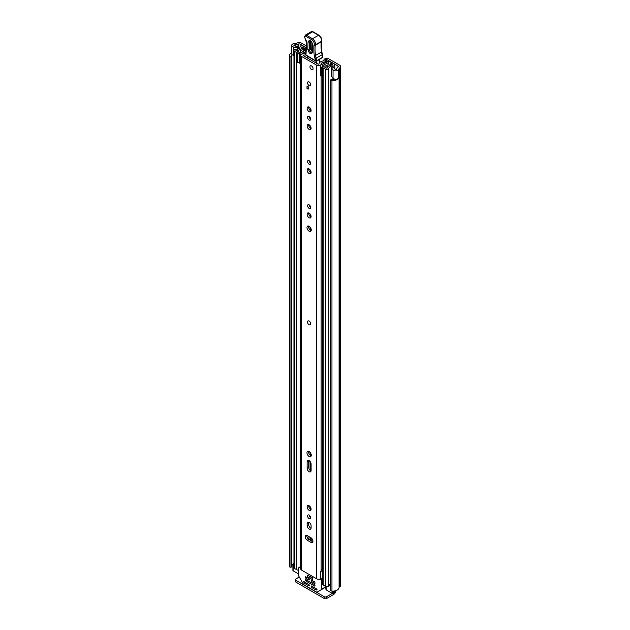 <?xml version="1.0" encoding="UTF-8"?>
<svg xmlns="http://www.w3.org/2000/svg" width="630" height="630" viewBox="0 0 630 630"><rect width="100%" height="100%" fill="white"/><g stroke="black" fill="none" stroke-linecap="round" stroke-linejoin="round"><path stroke-width="0.94" d="M334.688 79.081A4.26 2.457 0 0 1 331.719 79.341L330.837 79.766A1.276 0.74 0 0 0 330.805 79.915A1.276 0.74 0 0 0 331.183 80.443A1.276 0.74 0 0 0 331.955 80.656L331.955 591.121A1.276 0.74 180 0 1 331.183 590.909A1.276 0.74 180 0 1 330.805 590.389A1.276 0.74 180 0 1 330.837 590.239M289.784 567.008A1.276 0.74 180 0 1 289.414 566.567L289.414 56.094A1.276 0.74 0 0 0 289.784 56.542A1.276 0.74 0 0 0 290.95 56.739L290.95 567.213A1.276 0.74 180 0 1 289.784 567.008M292.793 44.005L292.856 43.974A3.063 1.772 0 0 0 291.674 45.368A3.063 1.772 0 0 0 292.58 46.62A3.063 1.772 0 0 0 293.462 46.974L297.462 48.045L298.392 46.88L294.391 45.817A0.851 0.488 180 0 1 294.47 44.903A4.26 2.457 180 0 1 295.84 44.769A3.063 1.772 0 0 0 298.006 44.25L298.266 44.1A1.276 0.74 180 0 1 300.077 44.1L306.204 47.636M291.674 45.368L291.674 53.715A3.063 1.772 0 0 0 292.58 54.967A3.063 1.772 0 0 0 293.462 55.322L293.958 55.456M331.955 591.121A6.473 3.741 0 0 0 339.082 587.42A0.851 0.488 180 0 1 339.334 587.073L339.594 586.916A3.497 2.016 0 0 0 340.617 585.49L340.617 66.536A3.497 2.016 180 0 0 339.594 65.111L328.246 58.551A5.111 2.953 0 0 0 327.025 58.031L325.356 58.999L325.828 59.118A2.559 1.473 180 0 1 326.631 59.433L338.026 66.008A1.276 0.74 180 0 1 338.404 66.536A1.276 0.74 180 0 1 338.026 67.056L337.767 67.205A3.063 1.772 0 0 0 336.869 68.457A4.26 2.457 180 0 1 336.633 69.245A0.851 0.488 180 0 1 335.058 69.292L333.207 66.985L331.199 67.52L331.199 75.868L333.042 78.175A3.063 1.772 0 0 0 333.656 78.687A3.063 1.772 0 0 0 338.247 78.529L338.247 70.182L338.137 78.6M331.199 67.52L333.042 69.828A3.063 1.772 0 0 0 333.656 70.339A3.063 1.772 0 0 0 338.247 70.182M292.793 43.935A6.473 3.741 180 0 1 295.84 43.494A0.851 0.488 0 0 0 296.439 43.344L296.698 43.194A3.497 2.016 180 0 1 301.644 43.194L306.267 45.864M325.356 58.999L324.159 59.11L327.025 58.031M324.159 59.11L323.67 60.889M291.698 56.409L291.714 566.795L290.95 567.213M291.17 567.181L290.95 56.739M291.17 56.716L291.698 56.243A4.26 2.457 0 0 1 291.595 55.716A4.26 2.457 0 0 1 292.076 54.589M340.617 66.536A3.497 2.016 180 0 1 339.594 67.961L339.334 68.111A0.851 0.488 0 0 0 339.082 68.457A6.473 3.741 180 0 1 338.31 70.213M292.895 564.417A4.26 2.457 0 0 0 291.714 565.622M291.674 52.857A6.473 3.741 0 0 0 289.383 55.716L289.383 566.189A6.473 3.741 0 0 0 289.414 566.567M331.955 80.656A6.473 3.741 0 0 0 338.31 78.703M334.561 590.971L334.561 592.208A2.559 1.473 180 0 1 333.813 593.247L333.506 593.421A0.851 0.488 180 0 1 332.301 593.421L326.639 596.689L326.639 598.5L333.514 594.531A3.497 2.016 120 0 0 335.963 590.601M326.639 598.5A1.701 0.984 180 0 1 324.23 598.5L295.919 582.151A1.701 0.984 180 0 1 295.415 581.458L295.415 579.647A1.701 0.984 0 0 1 295.919 578.954L299.258 577.025M295.415 579.647A1.701 0.984 0 0 0 295.919 580.34L295.919 582.151M324.23 598.5L324.23 596.689L295.919 580.34M324.23 596.689A1.701 0.984 0 0 0 326.639 596.689M298.392 48.888L298.392 46.88M297.462 49.211L297.462 48.045M310.22 324.765A2.213 1.276 -120 0 0 310.677 323.749A2.213 1.276 -120 0 0 309.708 321.52A2.213 1.276 -120 0 0 308.007 320.93M312.937 541.194A2.811 1.622 -120 0 0 310.952 537.752L307.275 535.634A2.811 1.622 -120 0 0 305.865 535.492A2.811 1.622 -120 0 0 305.44 537.744A2.811 1.622 -120 0 0 307.275 540.225L310.952 542.343A2.811 1.622 -120 0 0 312.354 542.485A2.811 1.622 -120 0 0 312.937 541.194M307.574 515.978A2.173 1.252 -120 0 0 308.527 518.167A2.173 1.252 -120 0 0 310.196 518.75A2.173 1.252 -120 0 0 310.645 517.75A2.173 1.252 -120 0 0 309.7 515.568A2.173 1.252 -120 0 0 308.023 514.986A2.173 1.252 -120 0 0 307.574 515.978M309.141 515.112A2.173 1.252 -120 0 0 310.645 517.718M307.125 506.882A2.811 1.622 -120 0 0 308.353 509.709A2.811 1.622 -120 0 0 310.519 510.465A2.811 1.622 -120 0 0 311.102 509.182A2.811 1.622 -120 0 0 309.873 506.347A2.811 1.622 -120 0 0 307.708 505.599A2.811 1.622 -120 0 0 307.125 506.882M308.724 505.559A2.811 1.622 -120 0 0 308.692 505.977A2.811 1.622 -120 0 0 311.062 509.599M306.975 452.742A3.024 1.748 -120 0 0 308.291 455.789A3.024 1.748 -120 0 0 310.621 456.6A3.024 1.748 -120 0 0 311.252 455.214A3.024 1.748 -120 0 0 309.928 452.167A3.024 1.748 -120 0 0 307.598 451.356A3.024 1.748 -120 0 0 306.975 452.742M308.598 451.285A3.024 1.748 -120 0 0 308.543 451.836A3.024 1.748 -120 0 0 311.189 455.766M307.574 205.719A2.173 1.252 -120 0 0 308.527 207.9A2.173 1.252 -120 0 0 310.196 208.483A2.173 1.252 -120 0 0 310.645 207.49A2.173 1.252 -120 0 0 309.7 205.301A2.173 1.252 -120 0 0 308.023 204.718A2.173 1.252 -120 0 0 307.574 205.719M309.141 204.845A2.173 1.252 -120 0 0 310.645 207.451M307.125 214.287A2.811 1.622 -120 0 0 308.353 217.122A2.811 1.622 -120 0 0 310.519 217.87A2.811 1.622 -120 0 0 311.102 216.586A2.811 1.622 -120 0 0 309.873 213.759A2.811 1.622 -120 0 0 307.708 213.003A2.811 1.622 -120 0 0 307.125 214.287M308.724 212.964A2.811 1.622 -120 0 0 308.692 213.389A2.811 1.622 -120 0 0 311.062 217.011M306.975 227.493A3.024 1.748 -120 0 0 308.291 230.533A3.024 1.748 -120 0 0 310.621 231.344A3.024 1.748 -120 0 0 311.252 229.958A3.024 1.748 -120 0 0 309.928 226.918A3.024 1.748 -120 0 0 307.598 226.107A3.024 1.748 -120 0 0 306.975 227.493M308.598 226.028A3.024 1.748 -120 0 0 308.543 226.587A3.024 1.748 -120 0 0 311.189 230.517M307.574 161.54A2.173 1.252 -120 0 0 308.527 163.729A2.173 1.252 -120 0 0 310.196 164.312A2.173 1.252 -120 0 0 310.645 163.32A2.173 1.252 -120 0 0 309.7 161.13A2.173 1.252 -120 0 0 308.023 160.548A2.173 1.252 -120 0 0 307.574 161.54M309.141 160.674A2.173 1.252 -120 0 0 310.645 163.28M307.125 170.116A2.811 1.622 -120 0 0 308.353 172.943A2.811 1.622 -120 0 0 310.519 173.699A2.811 1.622 -120 0 0 311.102 172.415A2.811 1.622 -120 0 0 309.873 169.58A2.811 1.622 -120 0 0 307.708 168.832A2.811 1.622 -120 0 0 307.125 170.116M308.724 168.793A2.811 1.622 -120 0 0 308.692 169.21A2.811 1.622 -120 0 0 311.062 172.833M307.125 125.945A2.811 1.622 -120 0 0 308.353 128.772A2.811 1.622 -120 0 0 310.519 129.528A2.811 1.622 -120 0 0 311.102 128.237A2.811 1.622 -120 0 0 309.873 125.409A2.811 1.622 -120 0 0 307.708 124.653A2.811 1.622 -120 0 0 307.125 125.945M308.724 124.614A2.811 1.622 -120 0 0 308.692 125.039A2.811 1.622 -120 0 0 311.062 128.662M307.574 117.369A2.173 1.252 -120 0 0 308.527 119.558A2.173 1.252 -120 0 0 310.196 120.133A2.173 1.252 -120 0 0 310.645 119.141A2.173 1.252 -120 0 0 309.7 116.952A2.173 1.252 -120 0 0 308.023 116.377A2.173 1.252 -120 0 0 307.574 117.369M309.141 116.503A2.173 1.252 -120 0 0 310.645 119.109M307.125 108.273A2.811 1.622 -120 0 0 308.353 111.101A2.811 1.622 -120 0 0 310.519 111.856A2.811 1.622 -120 0 0 311.102 110.565A2.811 1.622 -120 0 0 309.873 107.738A2.811 1.622 -120 0 0 307.708 106.982A2.811 1.622 -120 0 0 307.125 108.273M308.724 106.943A2.811 1.622 -120 0 0 308.692 107.368A2.811 1.622 -120 0 0 311.062 110.99M307.542 82.845A2.213 1.276 -120 0 0 308.511 85.074A2.213 1.276 -120 0 0 310.22 85.672A2.213 1.276 -120 0 0 310.677 84.656A2.213 1.276 -120 0 0 309.708 82.428A2.213 1.276 -120 0 0 308.007 81.829A2.213 1.276 -120 0 0 307.542 82.845M309.952 66.843A2.213 1.276 -120 0 0 310.921 69.072A2.213 1.276 -120 0 0 312.63 69.67A2.213 1.276 -120 0 0 313.086 68.654A2.213 1.276 -120 0 0 312.118 66.426A2.213 1.276 -120 0 0 310.417 65.835A2.213 1.276 -120 0 0 309.952 66.843M311.102 525.837A2.811 1.622 -120 0 0 309.873 523.01A2.811 1.622 -120 0 0 307.708 522.254A2.811 1.622 -120 0 0 307.125 523.546L307.125 525.562A2.811 1.622 -120 0 0 308.353 528.389A2.811 1.622 -120 0 0 310.519 529.145A2.811 1.622 -120 0 0 311.102 527.853L311.102 525.837M311.102 464.066A2.811 1.622 -120 0 0 309.873 461.239A2.811 1.622 -120 0 0 307.708 460.483A2.811 1.622 -120 0 0 307.125 461.766L307.125 468.24A2.811 1.622 -120 0 0 308.353 471.067A2.811 1.622 -120 0 0 310.519 471.823A2.811 1.622 -120 0 0 311.102 470.531L311.102 464.066M305.747 53.251A3.622 2.087 180 0 1 303.353 53.841A2.638 1.528 0 0 0 300.809 55.369A2.638 1.528 0 0 0 301.581 56.448L316.646 65.142A2.638 1.528 0 0 0 319.473 65.481A2.638 1.528 0 0 0 321.15 64.118A3.622 2.087 180 0 1 324.891 62.11L325.348 61.622A1.276 0.74 0 0 0 325.348 61.598A1.276 0.74 0 0 0 323.875 60.866A5.835 3.371 180 0 0 318.938 64.071L318.205 64.236L303.148 55.542L303.432 55.125A5.835 3.371 180 0 0 305.715 54.802M300.809 55.369L300.809 569.04A2.638 1.528 0 0 0 301.581 570.119L316.646 578.812A2.638 1.528 0 0 0 320.568 578.687L320.812 578.482A1.701 0.984 0 0 1 322.662 578.08M308.212 86.704L308.212 89.145L306.999 88.444L306.999 86.011L308.212 86.704L308.212 87.751L306.999 88.444M308.724 460.443A2.811 1.622 -120 0 0 308.692 460.869L308.692 467.334A2.811 1.622 -120 0 0 311.062 470.956M308.724 522.215A2.811 1.622 -120 0 0 308.692 522.64L308.692 524.656A2.811 1.622 -120 0 0 311.062 528.279M306.889 535.453A2.811 1.622 -120 0 0 308.842 539.319L312.511 541.438A2.811 1.622 -120 0 0 312.897 541.619M322.662 568.866A3.622 2.087 180 0 0 321.15 570.489A2.638 1.528 0 0 1 320.568 571.386L320.568 578.687M322.662 569.827A3.993 2.307 0 0 0 321.355 569.859M320.568 571.733L320.812 578.482M322.662 571.119A1.701 0.984 0 0 0 320.812 571.52M307.204 57.881A1.701 0.984 60 0 1 307.212 57.834A0.851 0.488 -120 0 0 307.842 57.188L307.755 56.353M316.378 61.33L316.41 63.197M307.212 57.834L307.905 57.44M319.693 59.496L319.749 62.48M312.858 44.832L312.614 52.337C310.889 54.865 309.283 53.873 307.786 49.345L308.031 41.84C309.755 39.304 311.362 40.304 312.858 44.832A1.276 0.764 -178.1 0 1 312.48 44.265C313.086 43.454 309.787 39.887 310.259 40.974L309.425 42.029L309.188 49.534C310.157 52.495 311.212 53.148 312.338 51.495M312.26 51.66L310.314 49.274L310.755 41.155M321.229 41.84L321.363 41.399A4.26 2.457 -120 0 0 318.504 35.272L312.598 31.799L306.574 35.28L312.48 38.753A4.26 2.457 60 0 1 315.339 44.872L315.205 45.321A48.549 28.027 -120 0 0 315.473 55.495A8.521 4.922 -120 0 0 316.205 58.299A8.521 4.922 60 0 1 316.866 60.677L315.677 60.834A7.67 4.426 -120 0 0 315.079 58.692A9.371 5.41 60 0 1 314.275 55.613A49.4 28.523 60 0 1 314.008 45.187L314.165 44.691A3.41 1.969 -120 0 0 311.874 39.792L305.959 36.312A1.536 0.882 -120 0 0 304.833 36.871L304.825 37.115A2.811 1.622 -120 0 0 305.542 39.375A4.26 2.457 60 0 1 306.621 42.801L305.952 54.991L315.677 60.834A0.851 0.48 -59 0 0 315.843 61.212A0.851 0.851 0 0 0 316.701 61.22A0.851 0.488 60 0 0 316.866 60.677L322.867 57.039A8.521 4.922 -120 0 0 322.229 54.818A8.521 4.922 60 0 1 321.497 52.014A48.549 28.027 60 0 1 321.229 41.84L321.237 41.013L321.229 41.84L315.205 45.321L314.008 45.187M312.598 31.799L313.189 32.138L312.598 31.799A2.386 1.378 -120 0 0 311.354 31.65L305.329 35.13A2.386 1.378 60 0 1 306.574 35.28L305.959 36.312M306.4 48.904L306.4 49.652L306.4 48.904M306.023 52.235L306.015 52.983L306.023 52.235M322.473 54.637L322.867 57.039M322.796 57.259L316.701 61.22M311.952 41.966L311.708 49.471L312.543 49.983M312.149 52.18L312.236 51.77A1.276 0.764 -178.1 0 0 312.614 52.337M311.519 65.945A2.213 1.276 60 0 1 312.968 67.89A2.213 1.276 60 0 1 312.63 69.67A2.213 1.276 60 0 1 311.519 69.56A2.213 1.276 60 0 1 310.07 67.607A2.213 1.276 60 0 1 310.417 65.835A2.213 1.276 60 0 1 311.519 65.945M309.054 321.072A2.213 1.276 60 0 1 310.495 323.025A2.213 1.276 60 0 1 310.157 324.796A2.213 1.276 60 0 1 309.054 324.694A2.213 1.276 60 0 1 307.605 322.741A2.213 1.276 60 0 1 307.944 320.961A2.213 1.276 60 0 1 309.054 321.072M309.109 81.939A2.213 1.276 60 0 1 310.558 83.892A2.213 1.276 60 0 1 310.22 85.672A2.213 1.276 60 0 1 309.109 85.562A2.213 1.276 60 0 1 307.661 83.609A2.213 1.276 60 0 1 308.007 81.829A2.213 1.276 60 0 1 309.109 81.939M310.385 509.229L310.385 507.008L310.385 509.229M310.385 470.586L310.385 461.892L310.385 470.586M310.385 455.348L310.385 452.734L310.385 455.348M304.29 48.4L305.613 47.573L303.329 46.258A1.961 1.134 0 0 0 301.211 46.006A1.961 1.134 0 0 0 299.982 47.037A4.174 2.41 180 0 1 295.887 49.408A1.961 1.134 0 0 0 293.958 50.534A1.961 1.134 0 0 0 294.533 51.337L296.793 52.644A1.961 1.134 0 0 0 298.927 52.888A1.961 1.134 0 0 0 300.14 51.841A1.961 1.134 0 0 0 300.14 51.833A3.536 2.04 180 0 1 300.14 51.81A3.536 2.04 180 0 1 303.707 49.77A1.961 1.134 0 0 0 305.109 49.439L305.983 49.321M328.986 62.984L328.781 63.102A1.961 1.134 0 0 0 328.206 63.906A3.536 2.04 180 0 1 328.206 63.929A3.536 2.04 180 0 1 324.639 65.977A1.961 1.134 0 0 0 322.662 67.103A1.961 1.134 0 0 0 323.229 67.906L325.497 69.213A1.961 1.134 0 0 0 327.616 69.457A1.961 1.134 0 0 0 328.836 68.434A4.174 2.41 180 0 1 332.939 66.063A1.961 1.134 0 0 0 334.869 64.929A1.961 1.134 0 0 0 334.294 64.134L332.01 62.811L330.679 63.575L330.679 65.252M320.434 66.284L321.513 67.371L321.513 76.277L320.434 75.191L320.434 65.772A2.3 1.331 -0 0 1 321.253 64.756L327.435 61.764A2.126 1.228 -0 0 1 330.309 61.834L330.404 61.89A2.213 1.276 180 0 1 331.049 62.787A2.213 1.276 180 0 1 330.404 63.693L330.081 63.906A5.41 3.126 180 0 1 330.081 63.929A5.41 3.126 180 0 1 324.615 67.056L326.962 68.41A6.048 3.489 180 0 1 332.908 64.984L330.679 63.575M310.385 230.1L310.385 227.477L310.385 230.1M310.385 216.633L310.385 214.413L310.385 216.633M310.385 207.27L310.385 206.349L310.385 207.27M310.385 172.463L310.385 170.242L310.385 172.463M310.385 163.099L310.385 162.178L310.385 163.099M310.385 128.292L310.385 126.063L310.385 128.292M310.385 118.92L310.385 117.999L310.385 118.92M310.385 110.62L310.385 108.391L310.385 110.62M310.385 537.492L310.385 540.209L310.385 537.492A2.638 1.528 -0 0 0 311.157 538.571L312.378 539.272M298.809 570.063A1.961 1.134 180 0 1 296.793 569.788L294.533 568.488A1.961 1.134 180 0 1 293.958 567.685L293.958 50.534M330.805 583.577A4.174 2.41 0 0 0 328.899 585.199A4.174 2.41 0 0 0 328.836 585.577A1.961 1.134 180 0 1 327.616 586.609A1.961 1.134 180 0 1 325.497 586.357L323.229 585.057A1.961 1.134 180 0 1 322.662 584.254L322.662 67.103M300.809 63.15A2.3 1.331 180 0 1 300.486 63.165L297.722 62.535L297.722 53.18L300.809 53.085L305.999 49.518M297.722 53.637L300.486 54.259A2.3 1.331 -0 0 0 302.243 53.786L305.92 51.258M322.662 74.395L322.458 65.583L328.639 62.59L328.639 63.189M305.613 48.124L305.613 47.573M298.809 574.087L293.147 570.812A0.851 0.488 180 0 1 292.895 570.465L292.895 564.204A0.851 0.488 0 0 0 293.147 564.551L293.147 570.812M332.301 591.137L332.301 593.421L326.206 589.9A0.851 0.488 180 0 1 325.954 589.554L325.954 586.562M304.29 48.337L301.857 47.053A6.048 3.489 180 0 1 295.919 50.487L298.266 51.841A5.41 3.126 180 0 1 298.266 51.81A5.41 3.126 180 0 1 303.723 48.691L304.085 48.502A2.213 1.276 180 0 1 306.188 48.163M322.458 65.583L322.308 67.371L321.513 67.371M321.513 76.277L322.308 76.277L322.308 67.371M299.596 54.259L299.596 63.165M330.805 586.294L328.899 585.199M292.895 564.204A0.851 0.488 0 0 1 293.147 563.858L293.446 563.685A2.559 1.473 180 0 1 293.958 563.456M293.958 565.023L293.147 564.551M307.338 575.111L307.338 576.639L312.456 579.592L312.456 578.064L307.338 575.111L312.771 577.883M311.157 586.152L311.157 586.845L312.063 586.325M312.669 586.672L311.464 587.373L316.134 590.066L316.953 589.743L316.74 589.026L311.464 585.979M319.512 579.143L321.103 580.065A0.851 0.488 60 0 1 321.702 581.112L321.702 589.168A0.851 0.488 60 0 1 321.528 589.562L325.954 587.002M309.354 585.805L309.054 584.585L303.778 581.537L304.164 583.057L305.282 582.411M321.528 589.562L317.063 592.137A0.851 0.488 60 0 1 316.63 592.098L303.88 584.735A0.851 0.488 60 0 1 303.455 584.278L298.982 576.544A0.851 0.488 60 0 1 298.809 575.954L298.809 567.89A0.851 0.488 60 0 1 299.415 567.543L300.809 568.347M311.157 580.238L311.157 580.939L312.063 580.411M315.079 583.199L314.772 581.978L311.464 580.065M305.44 576.938L305.44 577.631L306.337 577.111M309.354 579.891L309.054 578.671L305.739 576.757M305.44 579.718L305.44 580.411L306.337 579.891M315.079 585.979L314.772 584.758L305.739 579.545M311.464 587.373L311.157 586.845M323.253 588.562L317.063 592.137M305.582 582.585L304.164 583.057M312.669 580.758L311.464 581.458L311.157 580.939M306.944 577.458L305.739 578.151L305.44 577.631M306.944 580.238L305.739 580.939L305.44 580.411M304.377 583.278L309.054 585.979M311.464 581.458L314.772 583.372M305.739 578.151L309.054 580.065M305.739 580.939L314.772 586.152M311.409 538.083L308.676 536.445M309.55 516.513L309.858 515.742M310.519 516.954A3.835 2.213 -120 0 0 310.511 517.624M333.042 78.175L333.042 69.828M300.077 46.715L300.077 44.1M338.026 67.056L338.026 66.008M326.631 59.433L326.631 62.149M325.828 62.543L325.828 59.118M294.47 45.84L294.47 44.903M295.84 46.203L295.84 44.769M298.006 46.777L298.006 44.25M298.266 46.848L298.266 44.1M339.082 587.42L339.082 68.457M339.334 587.073L339.334 68.111M339.594 586.916L339.594 67.961M324.773 587.68L325.954 588.365M293.462 55.322L293.462 46.974M301.581 570.119L301.581 56.448M316.646 578.812L316.646 65.142M324.891 62.992L324.891 62.11M321.15 570.489L321.15 75.907M321.15 64.811L321.15 64.118M308.983 539.398L308.983 536.681M308.983 507.347L308.983 505.662M308.983 468.704L308.983 460.554M308.983 453.6L308.983 451.434M308.983 228.343L308.983 226.186M308.983 214.751L308.983 213.074M308.983 170.58L308.983 168.895M308.983 126.41L308.983 124.724M308.983 108.738L308.983 107.053M303.432 55.708L303.432 55.125M325.332 61.874L325.332 62.779M308.692 460.869L307.125 461.766M308.692 467.334L307.125 468.24M308.692 522.64L307.125 523.546M308.692 524.656L307.125 525.562M308.842 539.319L307.275 540.225M312.511 541.438L310.952 542.343M305.77 52.589L305.707 54.613A0.851 0.512 1.9 0 0 305.952 54.991A0.851 0.48 -59 0 0 306.117 55.377L315.843 61.212A0.851 0.48 -59 0 0 316.268 61.173M314.275 55.613A0.851 0.409 172.7 0 0 315.473 55.495L321.497 52.014A0.851 0.409 -7.3 0 0 321.749 51.676L322.497 54.558L315.079 58.692M311.874 39.792A0.851 0.488 120.5 0 1 312.48 38.753L318.504 35.272A0.851 0.488 -59.5 0 1 318.93 35.233C321.064 36.792 321.954 38.753 321.607 41.115A0.851 0.614 16.9 0 1 321.363 41.399L315.339 44.872A0.851 0.614 -163.1 0 1 314.165 44.691M304.833 36.154A0.851 0.512 1.9 0 0 304.833 36.871M304.605 36.619A0.851 0.512 1.9 0 0 304.581 36.745L304.581 36.745A0.851 0.512 1.9 0 0 304.825 37.115M305.329 35.13L304.581 36.745L306.377 42.423A0.851 0.512 1.9 0 0 306.621 42.801M322.788 55.385L322.402 54.519M309.425 42.029A1.276 0.764 -178.1 0 1 308.031 41.84M312.48 44.265L312.236 51.77M309.188 49.534A1.276 0.764 -178.1 0 1 307.786 49.345M311.448 41.769A1.276 0.764 1.9 0 0 310.551 41.769M311.708 49.471A1.276 0.764 1.9 0 0 310.314 49.274M311.157 455.758L311.157 454.451M310.165 509.048L310.165 506.685M310.165 470.397L310.165 461.577M310.165 455.175L310.165 452.434M311.157 230.501L311.157 229.194M310.165 229.918L310.165 227.178M310.165 216.452L310.165 214.098M310.165 207.073L310.165 205.916M310.165 172.281L310.165 169.919M310.165 162.894L310.165 161.737M310.165 128.103L310.165 125.748M310.165 118.723L310.165 117.566M310.165 110.431L310.165 108.077M310.165 540.083L310.165 537.366M311.157 540.658L311.157 538.571M328.836 585.577L328.836 68.434M332.939 79.388L332.939 78.049M332.939 67.056L332.939 66.063M294.533 568.488L294.533 51.337M300.14 566.835L300.14 63.165L300.14 566.835M300.14 53.18L300.14 51.849L300.14 53.18M296.793 569.788L296.793 52.644M303.707 51.093L303.707 49.77M305.109 50.132L305.109 49.439M305.408 49.92L305.408 49.266M325.497 586.357L325.497 69.213M323.229 585.057L323.229 67.906M302.006 48.841L302.006 47.022M301.857 48.872L301.857 47.053M330.081 65.418L330.081 63.961L330.081 65.418M330.104 65.41L330.104 63.866M330.404 65.323L330.404 63.693M300.486 54.259L300.486 63.165M333.813 593.247L333.813 591.082M333.506 591.105L333.506 593.421M326.206 586.624L326.206 589.9M325.954 586.711L321.702 589.168M304.077 581.718L303.565 582.01M322.662 579.167L321.103 580.065M321.702 581.112L322.662 580.561M299.415 567.543L300.809 566.74M316.134 590.066L317.04 589.546M330.805 590.389L330.805 79.915M291.714 56.33L291.714 566.795M308.999 539.406L308.999 536.689M308.999 507.386L308.999 505.669M308.999 468.736L308.999 460.562M308.999 453.631L308.999 451.442M308.999 228.375L308.999 226.194M308.999 214.791L308.999 213.082M308.999 170.62L308.999 168.903M308.999 126.441L308.999 124.732M308.999 108.769L308.999 107.061M305.707 54.613A0.851 0.851 0 0 0 306.117 55.377M306.377 42.423L305.77 52.558M311.354 31.65L313.023 31.76M318.93 35.233L313.023 31.752M321.465 41.564L321.607 41.115M321.481 41.486L321.749 51.676M334.869 69.056L334.869 64.929M331.049 63.362L331.049 62.787M298.982 567.504L300.809 566.449"/></g></svg>
